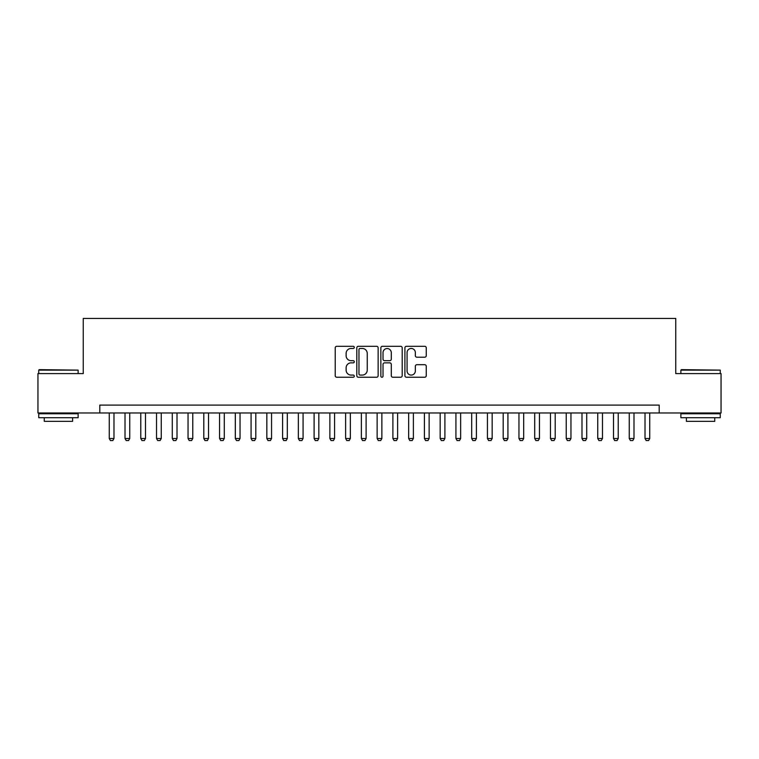 <?xml version="1.0" encoding="UTF-8"?>
<svg xmlns="http://www.w3.org/2000/svg" width="759" height="759" viewBox="0 0 759 759"><rect width="100%" height="100%" fill="white"/><g stroke="black" fill="none" stroke-linecap="round" stroke-linejoin="round"><path stroke-width="1.14" d="M354.292 347.385A1.082 1.082 0 0 0 353.21 346.303L336.768 346.303A1.546 1.546 0 0 0 335.222 347.85L335.222 375.696A1.546 1.546 0 0 0 336.768 377.242L353.21 377.242A1.082 1.082 0 0 0 354.292 376.16A1.082 1.082 0 0 0 353.21 375.079L351.075 375.079A4.952 4.952 0 0 1 346.132 370.126L346.132 367.802A4.952 4.952 0 0 1 351.075 362.859L353.21 362.859A1.082 1.082 0 0 0 354.292 361.768A1.082 1.082 0 0 0 353.21 360.686L351.075 360.686A4.952 4.952 0 0 1 346.132 355.743L346.132 353.419A4.952 4.952 0 0 1 351.075 348.466L353.21 348.466A1.082 1.082 0 0 0 354.292 347.385M424.708 357.214A1.546 1.546 0 0 0 426.254 355.667L426.254 347.85A1.546 1.546 0 0 0 424.708 346.303L406.454 346.303A1.546 1.546 0 0 0 404.908 347.85L404.908 375.696A1.546 1.546 0 0 0 406.454 377.242L424.708 377.242A1.546 1.546 0 0 0 426.254 375.696L426.254 366.255A1.546 1.546 0 0 0 424.708 364.709L416.89 364.709A1.546 1.546 0 0 0 415.344 366.255L415.344 370.933A4.137 4.137 0 0 1 411.207 375.079A4.137 4.137 0 0 1 407.071 370.933L407.071 352.612A4.137 4.137 0 0 1 411.207 348.466A4.137 4.137 0 0 1 415.344 352.612L415.344 355.667A1.546 1.546 0 0 0 416.89 357.214L424.708 357.214M99.799 412.981L37.95 412.981L37.95 373.589L83.253 373.589L83.253 318.438L675.747 318.438L675.747 373.589L721.05 373.589L721.05 412.981L659.201 412.981L659.201 405.107L99.799 405.107L99.799 412.981L659.201 412.981M378.143 347.85A1.546 1.546 0 0 0 376.597 346.303L358.352 346.303A1.546 1.546 0 0 0 356.806 347.85L356.806 375.696A1.546 1.546 0 0 0 358.352 377.242L376.597 377.242A1.546 1.546 0 0 0 378.143 375.696L378.143 347.85M382.403 346.303L400.648 346.303A1.546 1.546 0 0 1 402.194 347.85L402.194 375.696A1.546 1.546 0 0 1 400.648 377.242L392.839 377.242A1.546 1.546 0 0 1 391.293 375.696L391.293 364.405A1.546 1.546 0 0 0 389.747 362.859L384.566 362.859A1.546 1.546 0 0 0 383.02 364.405L383.02 376.16A1.082 1.082 0 0 1 381.938 377.242A1.082 1.082 0 0 1 380.857 376.16L380.857 347.85A1.546 1.546 0 0 1 382.403 346.303M360.051 348.466A1.082 1.082 0 0 0 358.969 349.557L358.969 373.988A1.082 1.082 0 0 0 360.051 375.079L362.29 375.079A4.952 4.952 0 0 0 367.242 370.126L367.242 353.419A4.952 4.952 0 0 0 362.29 348.466L360.051 348.466M391.293 352.688A4.137 4.137 0 0 0 387.156 348.552A4.137 4.137 0 0 0 383.02 352.688L383.02 359.14A1.546 1.546 0 0 0 384.566 360.686L389.747 360.686A1.546 1.546 0 0 0 391.293 359.14L391.293 352.688M109.258 412.981L109.258 438.512L113.983 438.512L113.983 412.981M113.983 438.512L112.797 440.562L110.434 440.562L109.258 438.512M39.212 369.652L78.13 370.126L38.737 370.126L39.212 369.652M58.434 417.716L38.737 417.716L38.737 413.769L78.13 413.769L78.13 417.716L58.434 417.716M72.617 417.716L72.617 421.34L44.25 421.34L44.25 417.716M681.345 369.652L720.263 370.126L680.87 370.126L681.345 369.652M700.566 417.716L680.87 417.716L680.87 413.769L720.263 413.769L720.263 417.716L700.566 417.716M714.75 417.716L714.75 421.34L686.383 421.34L686.383 417.716M125.007 412.981L125.007 438.512L129.742 438.512L129.742 412.981M129.742 438.512L128.556 440.562L126.193 440.562L125.007 438.512M140.766 412.981L140.766 438.512L145.5 438.512L145.5 412.981M145.5 438.512L144.314 440.562L141.952 440.562L140.766 438.512M156.525 412.981L156.525 438.512L161.259 438.512L161.259 412.981M161.259 438.512L160.073 440.562L157.711 440.562L156.525 438.512M172.284 412.981L172.284 438.512L177.008 438.512L177.008 412.981M177.008 438.512L175.832 440.562L173.469 440.562L172.284 438.512M188.042 412.981L188.042 438.512L192.767 438.512L192.767 412.981M192.767 438.512L191.591 440.562L189.228 440.562L188.042 438.512M203.801 412.981L203.801 438.512L208.526 438.512L208.526 412.981M208.526 438.512L207.349 440.562L204.987 440.562L203.801 438.512M219.56 412.981L219.56 438.512L224.285 438.512L224.285 412.981M224.285 438.512L223.108 440.562L220.736 440.562L219.56 438.512M235.318 412.981L235.318 438.512L240.043 438.512L240.043 412.981M240.043 438.512L238.857 440.562L236.495 440.562L235.318 438.512M251.077 412.981L251.077 438.512L255.802 438.512L255.802 412.981M255.802 438.512L254.616 440.562L252.254 440.562L251.077 438.512M266.836 412.981L266.836 438.512L271.561 438.512L271.561 412.981M271.561 438.512L270.375 440.562L268.012 440.562L266.836 438.512M282.585 412.981L282.585 438.512L287.319 438.512L287.319 412.981M287.319 438.512L286.134 440.562L283.771 440.562L282.585 438.512M298.344 412.981L298.344 438.512L303.078 438.512L303.078 412.981M303.078 438.512L301.892 440.562L299.53 440.562L298.344 438.512M314.103 412.981L314.103 438.512L318.837 438.512L318.837 412.981M318.837 438.512L317.651 440.562L315.289 440.562L314.103 438.512M329.861 412.981L329.861 438.512L334.586 438.512L334.586 412.981M334.586 438.512L333.41 440.562L331.047 440.562L329.861 438.512M345.62 412.981L345.62 438.512L350.345 438.512L350.345 412.981M350.345 438.512L349.168 440.562L346.806 440.562L345.62 438.512M361.379 412.981L361.379 438.512L366.104 438.512L366.104 412.981M366.104 438.512L364.927 440.562L362.565 440.562L361.379 438.512M377.138 412.981L377.138 438.512L381.862 438.512L381.862 412.981M381.862 438.512L380.686 440.562L378.314 440.562L377.138 438.512M392.896 412.981L392.896 438.512L397.621 438.512L397.621 412.981M397.621 438.512L396.435 440.562L394.073 440.562L392.896 438.512M408.655 412.981L408.655 438.512L413.38 438.512L413.38 412.981M413.38 438.512L412.194 440.562L409.832 440.562L408.655 438.512M424.414 412.981L424.414 438.512L429.139 438.512L429.139 412.981M429.139 438.512L427.953 440.562L425.59 440.562L424.414 438.512M440.163 412.981L440.163 438.512L444.897 438.512L444.897 412.981M444.897 438.512L443.711 440.562L441.349 440.562L440.163 438.512M455.922 412.981L455.922 438.512L460.656 438.512L460.656 412.981M460.656 438.512L459.47 440.562L457.108 440.562L455.922 438.512M471.681 412.981L471.681 438.512L476.415 438.512L476.415 412.981M476.415 438.512L475.229 440.562L472.866 440.562L471.681 438.512M487.439 412.981L487.439 438.512L492.164 438.512L492.164 412.981M492.164 438.512L490.988 440.562L488.625 440.562L487.439 438.512M503.198 412.981L503.198 438.512L507.923 438.512L507.923 412.981M507.923 438.512L506.746 440.562L504.384 440.562L503.198 438.512M518.957 412.981L518.957 438.512L523.682 438.512L523.682 412.981M523.682 438.512L522.505 440.562L520.143 440.562L518.957 438.512M534.716 412.981L534.716 438.512L539.44 438.512L539.44 412.981M539.44 438.512L538.264 440.562L535.892 440.562L534.716 438.512M550.474 412.981L550.474 438.512L555.199 438.512L555.199 412.981M555.199 438.512L554.013 440.562L551.651 440.562L550.474 438.512M566.233 412.981L566.233 438.512L570.958 438.512L570.958 412.981M570.958 438.512L569.772 440.562L567.409 440.562L566.233 438.512M581.992 412.981L581.992 438.512L586.716 438.512L586.716 412.981M586.716 438.512L585.531 440.562L583.168 440.562L581.992 438.512M597.741 412.981L597.741 438.512L602.475 438.512L602.475 412.981M602.475 438.512L601.289 440.562L598.927 440.562L597.741 438.512M613.5 412.981L613.5 438.512L618.234 438.512L618.234 412.981M618.234 438.512L617.048 440.562L614.686 440.562L613.5 438.512M629.258 412.981L629.258 438.512L633.993 438.512L633.993 412.981M633.993 438.512L632.807 440.562L630.444 440.562L629.258 438.512M645.017 412.981L645.017 438.512L649.742 438.512L649.742 412.981M649.742 438.512L648.566 440.562L646.203 440.562L645.017 438.512M38.737 373.589L38.737 370.126M47.722 413.769L47.722 412.981M69.154 413.769L69.154 412.981M78.13 373.589L78.13 370.126M680.87 373.589L680.87 370.126M689.846 413.769L689.846 412.981M711.278 413.769L711.278 412.981M720.263 373.589L720.263 370.126"/></g></svg>
